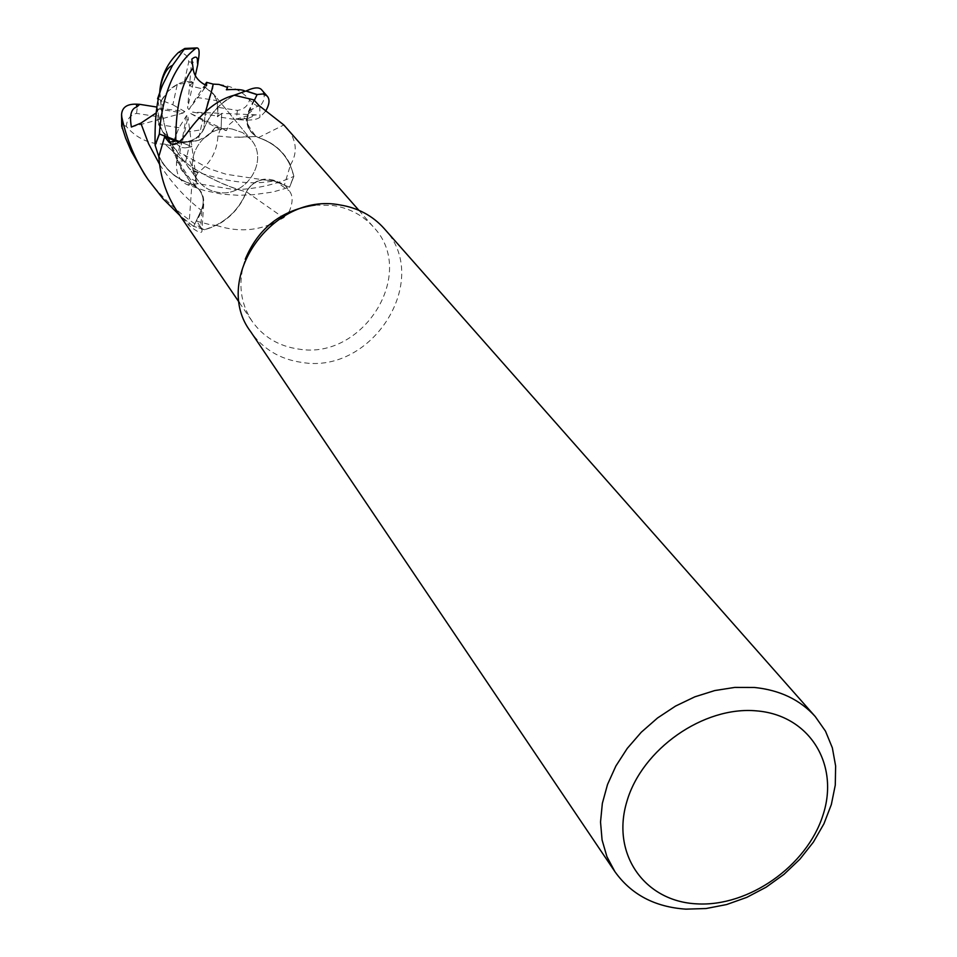 <?xml version="1.0" encoding="UTF-8"?>
<svg xmlns="http://www.w3.org/2000/svg" width="957" height="957" viewBox="0 0 957 957"><rect width="100%" height="100%" fill="white"/><g stroke="black" fill="none" stroke-linecap="round" stroke-linejoin="round"><path stroke-width="0.72" stroke-dasharray="4.79 3.59" d="M254.347 100.377L249.299 111.048C245.279 121.336 247.385 129.685 255.627 136.097L258.569 137.676C277.446 144.232 289.193 157.044 293.823 176.112L289.457 187.189L273.69 180.897L262.828 179.76C255.399 181.196 249.897 185.251 246.296 191.938C239.394 208.925 227.311 220.923 210.05 227.957L204.81 229.692L193.685 226.354L201.221 210.241C204.547 202.322 203.638 195.192 198.482 188.852L191.663 184.007C172.547 177.703 160.369 164.819 155.142 145.38C160.357 164.807 172.523 177.679 191.663 184.007L191.747 184.115C176.794 179.402 165.848 170.107 158.91 156.206M232.288 129.063L242.671 132.64L250.937 139.555C269.707 160.286 246.128 197.848 218.005 192.345C209.655 190.993 203.004 187.034 198.051 180.466C180.981 159.436 204.834 123.441 232.288 129.063L242.671 132.64L250.937 139.555C269.707 160.286 246.128 197.848 218.005 192.345C209.655 190.993 203.004 187.034 198.051 180.466C180.981 159.436 204.834 123.441 232.288 129.063M315.355 205.037L333.072 205.504C349.556 208.136 363.074 215.361 373.625 227.204C417.659 273.176 363.193 360.418 298.656 349.078C278.81 346.243 263.283 336.972 252.086 321.241C240.016 302.615 237.743 281.956 245.255 259.263M288.99 212.119C293.057 202.657 293.141 195.563 289.253 190.85L284.516 184.522L273.977 180.323C262.553 177.033 253.497 180.634 246.81 191.161L246.296 191.938C249.885 185.251 255.399 181.196 262.828 179.76L273.69 180.897L289.457 187.189L273.738 180.885L262.9 179.76C255.854 181.112 250.483 184.904 246.81 191.161L246.487 191.819C240.757 206.592 230.757 217.789 216.509 225.433L210.743 224.859L196.783 221.234L201.843 210.48L200.814 227.371L196.783 221.234M216.509 225.433C234.979 231.427 252.492 231.271 269.061 224.931M273.343 223.196L283.595 217.801L287.59 214.105M253.892 99.875L248.724 110.856C244.454 122.616 247.48 131.432 257.792 137.329L255.627 136.097C247.385 129.685 245.279 121.336 249.299 111.048C245.255 121.383 247.396 129.745 255.698 136.145L258.45 137.605C273.2 142.294 283.882 151.397 290.473 164.915L284.516 184.522M290.473 164.915C297.783 152.713 296.706 140.523 287.244 128.334M384.044 228.412C432.708 278.726 372.943 374.785 301.993 362.44C280.054 359.342 262.936 349.078 250.638 331.624M265.556 111.275L259.909 117.292C256.368 120.008 248.928 120.761 237.575 119.541L248.449 118.237L256.344 114.852L245.291 116.371L235.087 119.565L229.202 124.625L226.438 130.571L220.23 129.482L217.921 136.061C217.048 151.35 210.408 163.515 198.003 172.571C194.415 178.265 194.534 181.997 198.35 183.744L233.281 189.426C238.628 189.965 266.955 188.888 293.871 176.339L289.564 187.237L272.613 192.094L252.983 194.75L238.389 195.288L221.964 194.175L204.475 190.539L187.201 184.701C179.342 180.957 175.789 173.396 176.543 162.008L176.901 158.671L179.043 163.432C180.107 170.49 185.969 176.543 196.604 181.603L191.926 146.708L185.12 147.904L191.926 146.708L182.273 142.725L187.955 117.077L186.603 115.534L179.019 127.7L173.588 141.205L180.753 147.438L185.12 147.904L180.753 147.438L162.57 131.731L173.588 141.205L171.662 145.966L164.915 144.124L181.483 159.4L164.963 144.017M198.159 140.476L208.267 135.32L215.648 127.09L202.633 120.295L198.159 140.476L182.273 142.725M220.23 129.482L215.648 127.09L221.103 128.023L221.713 113.369L218.136 116.216L192.381 112.113L190.73 113.548L226.438 130.571M216.892 100.629L212.765 93.092L203.961 86.274L196.556 97.387L216.892 100.629L218.136 116.216M204.894 84.874L203.925 89.192L189.522 85.771L193.338 82.17L187.608 108.033L188.96 109.576L203.925 89.192L203.973 86.274L214.105 94.875L216.952 100.82L218.005 107.328L237.408 110.402C243.891 109.397 247.935 105.916 249.538 99.947C254.825 104.911 258.234 107.04 259.79 106.311C264.599 101.047 265.448 95.832 262.35 90.652M159.771 92.41L161.087 106.43L164.149 123.297C168.516 143.335 176.913 162.451 189.366 180.634L191.663 184.007L198.482 188.852C203.638 195.192 204.547 202.322 201.221 210.241L193.685 226.354L201.293 210.289C204.642 202.405 203.733 195.3 198.589 188.96L191.879 184.199L188.96 225.397C198.027 232.635 202.37 234.238 202.011 230.218L200.814 227.371M191.879 184.199C176.937 179.653 165.92 170.525 158.838 156.804M176.842 210.995L188.96 225.397M191.747 184.115L192.548 184.474C200.563 188.481 204.284 194.989 203.709 203.985L201.843 210.48M144.232 173.875C146.888 179.246 172.081 211.7 204.559 229.764L215.911 225.397C230.326 217.897 240.494 206.748 246.392 191.962M179.426 141.648C189.677 143 197.62 139.184 203.255 130.212L203.578 129.542L187.919 131.779M203.578 129.542C209.344 114.421 219.476 102.997 233.998 95.269M203.674 129.398C209.607 114.266 219.919 102.901 234.609 95.305C219.954 102.877 209.643 114.206 203.674 129.303C198.195 138.753 190.132 142.844 179.509 141.576C190.132 142.844 198.183 138.753 203.674 129.303L203.255 130.212C198.865 137.999 192.249 142.126 183.409 142.593L178.803 142.126M258.45 137.605L283.846 124.984M258.581 137.688C273.343 142.545 283.942 151.828 290.39 165.513L293.823 176.112C289.217 157.068 277.458 144.256 258.569 137.676L257.983 137.365M246.487 191.819L283.595 217.801M205.671 111.156L203.674 129.303C209.631 114.218 219.931 102.889 234.597 95.305M186.603 115.534L179.725 153.048L171.662 145.966M256.344 114.852L221.713 113.369L221.103 128.023L215.648 127.09C209.894 136.05 201.377 140.978 190.096 141.887L180.622 141.887L191.926 146.708L187.955 117.077M177.296 84.348L168.265 91.082L161.566 100.377L172.846 104.78L177.296 84.348L193.338 82.17M155.883 113.129L159.412 108.177L157.57 98.81L161.566 100.377L163.228 108.691L159.568 119.398L157.187 108.871L183.17 112.998L184.821 111.574L163.228 108.691L161.566 100.377C166.853 90.652 174.473 84.395 184.414 81.62L193.96 81.692L189.522 85.771L187.608 108.033M179.019 127.7L158.575 124.53L157.187 108.871M158.575 124.53L162.57 131.731L156.362 116.479L156.924 107.076L159.568 119.398L183.17 112.998M234.202 119.362L217.371 116.682L221.713 113.369L192.381 112.113M190.73 113.548L202.633 120.295M188.96 109.576L196.556 97.387M184.821 111.574L172.846 104.78M191.831 59.107L189.522 85.771L203.925 89.192L206.568 85.592M131.384 127.03L159.568 119.398L163.24 108.691L159.412 108.177M204.559 229.764L193.685 226.354L204.81 229.692L210.05 227.957C227.287 220.947 239.37 208.937 246.296 191.938L243.257 191.041C226.223 186.017 209.164 178.086 192.094 167.284L181.495 159.4M159.831 92.039L161.781 111.191M164.149 123.297C168.348 142.545 176.758 161.649 189.366 180.634M193.637 226.462L180.012 215.624M218.974 84.431C232.037 85.986 242.229 91.166 249.538 99.947M211.054 93.068C207.633 99.863 205.241 111 203.865 126.491M217.837 136.002L231.558 137.282L255.399 136.576M217.921 136.061L231.558 137.282M238.532 137.294L255.531 136.564M196.604 181.603L192.764 167.75L189.797 161.195L184.677 155.273L179.725 153.048M164.915 144.124C149.627 144.34 136.767 138.466 126.336 126.491L122.616 124.577L121.647 125.774M192.106 167.284C209.858 178.564 226.917 186.483 243.257 191.041M184.414 81.62L188.732 61.894C188.015 55.793 184.545 52.683 178.301 52.587M218.005 107.328L217.371 116.682M176.901 158.671L180.622 141.887M190.096 141.887L185.825 161.195C186.854 167.535 190.91 171.315 198.003 172.559M293.871 176.339L289.564 187.237M156.362 116.479L136.576 113.404C130.296 114.84 126.886 119.206 126.336 126.491M195.324 75.531L193.96 81.692M248.724 110.856L259 105.545M273.977 180.323L289.253 190.85M159.771 164.664C171.255 182.476 185.072 197.668 201.221 210.241L201.293 210.289M249.299 111.048L249.287 111.06C256.56 106.49 255.22 108.261 245.291 116.371M193.625 170.669C224.991 181.914 251.679 185.323 273.69 180.897L273.738 180.885M237.575 119.541L238.855 119.063M176.543 162.02L179.043 163.432M188.732 61.894L197.92 62.516M259.79 106.311L259.909 117.292M237.408 110.402L236.259 119.41M198.35 183.744L187.201 184.701M185.825 161.195L176.734 160.704M136.576 113.404L137.629 104.289M358.827 210.265L373.625 227.204M212.765 93.092L250.937 139.555L212.765 93.092M203.709 203.985L202.011 230.218M183.409 142.593L176.004 143.765M161.087 106.43C162.068 125.714 177.141 167.104 198.482 188.852L198.578 188.972M236.068 119.039C241.607 117.663 244.37 117.388 244.382 118.213L246.404 118.728C245.303 120.438 248.389 126.228 255.639 136.085L255.698 136.133M183.684 154.591L209.296 168.779L226.271 174.306L262.912 179.76M162.57 131.731L198.051 180.466L162.57 131.731M239.406 302.663L252.086 321.241"/><path stroke-width="1.44" d="M176.004 143.765L171.865 144.208C175.813 145.476 181.16 141.325 187.919 131.779C202.669 111.574 218.029 99.408 233.998 95.269L245.865 91.023L257.05 94.659L254.347 100.389L257.11 94.54L263.091 93.942L267.015 95.927C270.089 99.193 269.599 104.301 265.556 111.275M269.061 224.931L273.343 223.196M287.59 214.105L288.99 212.119M358.827 210.265L283.846 124.984L259 105.545L253.892 99.875L234.609 95.305L244.191 91.513L234.597 95.305M614.861 871.588L250.638 331.624C211.102 279.683 272.398 191.627 339.891 204.942C357.798 207.801 372.524 215.624 384.044 228.412L815.244 716.554L825.496 731.172L832.351 747.836L835.628 765.995L835.282 785.099L831.346 804.538L823.965 823.726L813.39 842.112L799.944 859.135L784.046 874.303L766.162 887.175L746.819 897.355L726.59 904.556L706.075 908.528L685.882 909.15C654.815 907.021 631.153 894.508 614.861 871.588L606.905 856.623L602.073 839.947L600.529 822.027L602.348 803.378L607.516 784.513L615.877 766.019L627.242 748.422L641.262 732.249L657.531 717.989L675.57 706.063L694.83 696.828L714.759 690.559L734.749 687.413L754.224 687.461C779.692 689.997 800.04 699.699 815.244 716.554M756.509 710.872C809.598 715.058 839.779 764.583 822.936 815.268C806.847 866.025 748.613 906.973 696.78 903.851C644.719 901.482 610.985 854.194 626.823 801.679C641.872 749.104 703.658 705.907 756.509 710.872M159.747 91.992L159.963 89.312C161.661 75.124 167.774 62.875 178.301 52.587L184.809 48.448L172.499 65.447L163.611 82.912C157.415 95.066 154.579 115.809 155.094 145.141L158.838 156.804C160.226 176.519 166.231 194.582 176.842 210.995L239.406 302.663M178.803 142.126L164.628 136.779L168.994 142.246L171.865 144.208M193.051 68.067C181.483 82.792 175.729 106.933 175.789 140.5L159.448 134.004L155.142 145.38L159.448 134.004L179.509 141.576L159.34 133.968C162.403 93.499 174.509 65.004 195.659 48.484L196.819 47.91C199.355 47.922 199.798 52.348 198.147 61.2L197.752 64.586L197.393 62.038C197.824 56.714 195.97 55.733 191.831 59.107L193.051 68.067C193.864 75.83 198.374 81.668 206.568 85.592L206.592 82.338L213.208 84.12L211.054 93.068M158.91 156.206L164.628 136.779M175.801 140.571L179.426 141.648M262.35 90.652L262.098 90.353C259.742 86.896 254.418 87.099 246.116 90.963L244.191 91.513L244.346 90.736C241.547 89.491 235.554 89.168 226.378 89.767L227.61 87.458L218.974 84.431L213.208 84.12M244.191 91.513L245.865 91.023L257.05 94.659L254.347 100.377M245.255 259.263C258.354 227.91 281.717 209.834 315.355 205.037M180.012 215.624L162.941 198.685L148.036 179.509C135.439 160.62 126.707 139.842 121.814 117.149L121.563 114.493C122.125 107.363 127.042 103.918 136.301 104.169L139.734 104.337L136.803 106.957C131.157 108.62 129.351 115.307 131.384 127.03L140.835 123.154L155.883 113.129M157.57 98.81L159.771 92.41M213.148 84.192L212.358 88.989M211.042 93.068L205.671 111.156M121.647 125.774L125.63 138.167L131.312 151.314L144.232 173.875M206.592 82.338L204.894 84.874M246.116 90.963L257.11 94.54M155.094 145.141L159.34 133.968M197.752 64.586L195.324 75.531M139.734 104.337L156.781 107.052M175.562 141.134L168.994 142.246M136.301 104.169L136.803 106.957M140.835 123.154L148.574 143.753L159.771 164.664M198.147 61.2L197.393 62.038M184.282 49.297L195.659 48.484M122.161 128.262L121.814 117.149M159.963 89.312C163.121 71.476 169.222 66.583 172.499 65.447M184.809 48.448L196.819 47.91M267.015 95.927L262.086 90.353M148.036 179.509L144.124 173.707M121.718 126.503L121.563 114.493"/></g></svg>
